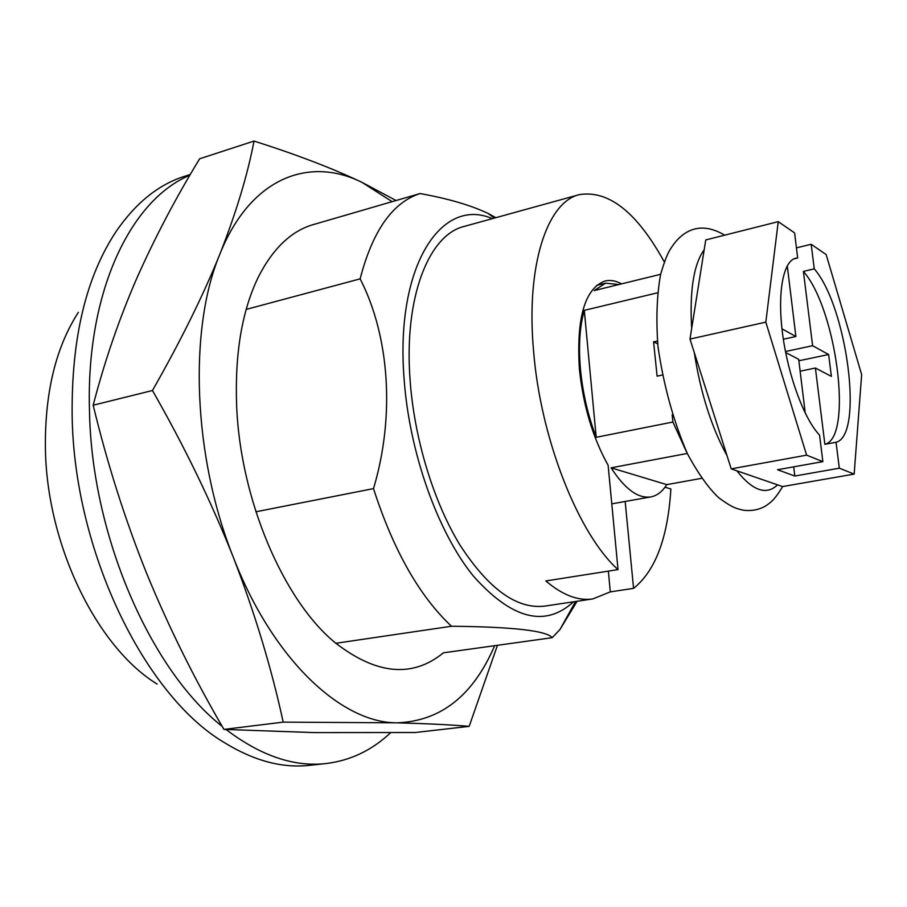 <?xml version="1.0" encoding="UTF-8"?>
<svg xmlns="http://www.w3.org/2000/svg" width="907" height="907" viewBox="0 0 907 907"><rect width="100%" height="100%" fill="white"/><g stroke="black" fill="none" stroke-linecap="round" stroke-linejoin="round"><path stroke-width="1.36" d="M311.827 225.027L420.032 193.554C392.504 202.499 372.539 230.934 360.136 278.857C389.25 335.567 395.395 415.451 373.503 488.612C393.355 550.186 419.351 596.069 451.482 626.249C512.863 626.862 546.445 630.682 552.216 637.689L559.97 629.515L577.101 601.273M492.32 218.655C441.936 196.502 395.452 264.731 403.989 377.493C409.012 451.584 437.344 531.423 473.046 575.673C511.593 619.164 545.084 627.871 573.507 601.806M420.032 193.554C447.979 198.554 470.676 205.186 488.125 213.451L495.857 217.68M335.885 643.278L451.482 626.249M315.035 224.086C292.156 230.095 273.222 247.804 258.246 277.247C241.954 310.942 234.754 353.673 236.636 405.452C240.162 499.882 283.982 601.488 335.783 643.188C376.756 674.763 412.628 677.971 443.41 652.813L552.216 637.689M246.182 309.412L360.136 278.857M255.899 511.786L373.503 488.612M78.365 312.337C55.985 346.962 44.987 391.881 45.384 447.094C46.302 544.381 96.743 647.156 157.126 684.071M190.334 174.461L184.552 176.321C158.453 184.563 135.551 203.077 115.869 231.852C86.029 277.1 71.46 338.164 72.141 415.055C73.784 550.866 144.564 695.386 224.052 742.425C253.722 760.746 282.156 768.376 309.355 765.338L326.032 763.547C350.453 760.576 371.961 750.316 390.554 732.765M189.869 175.255C131.039 199.517 85.814 291.532 89.487 410.78C91.55 535.527 150.607 670.16 222.204 726.416M226.081 729.534C260.751 755.814 294.061 767.152 326.032 763.547M664.321 261.964C637.054 212.374 608.733 189.926 579.346 194.631L464.282 226.399C428.909 234.686 403.898 296.906 410.043 379.477C414.17 438.41 433.523 501.9 460.132 545.3C488.692 589.153 516.899 609.425 544.733 606.103L592.883 598.915C578.224 601.114 562.533 595.128 545.833 580.956L618.03 569.607L608.109 465.234C592.827 437.809 583.246 405.735 579.392 369.036C576.296 317.824 584.822 288.483 604.969 281.023C610.252 279.764 615.796 280.716 621.601 283.868M579.346 194.631C547.216 201.944 525.799 265.354 533.577 350.986C540.504 438.841 578.575 534.438 618.03 569.607M665.001 487.218L670.863 488.964C667.915 537.647 655.489 570.786 633.574 588.371L610.298 591.874L592.883 598.915M625.161 501.469L633.574 588.371M608.359 571.127L610.298 591.874M392.141 201.66L361.961 182.352C308.981 156.004 250.377 177.647 219.879 254.119C188.52 328.651 192.76 456.21 233.462 557.635C273.177 660.205 341.735 723.06 396.971 722.822C440.689 721.269 473.239 695.567 494.644 645.693M152.455 390.509C184.382 446.312 211.376 502.025 233.462 557.635C254.924 613.325 271.499 668.164 283.199 722.131L223.927 729.409C194.449 679.003 168.691 627.02 146.662 573.473C125.155 519.847 107.321 463.76 93.183 405.214L152.455 390.509C180.572 341.191 203.055 295.739 219.879 254.119C236.137 212.726 247.52 175.028 254.039 141.061C296.521 154.575 332.495 168.339 361.961 182.352L396.076 200.515M223.927 729.409L314.196 732.595L415.202 732.516L469.168 726.36L497.455 645.296M283.199 722.131L396.971 722.822C427.118 723.627 451.176 724.795 469.168 726.36M254.039 141.061L199.653 158.782C175.913 197.647 154.972 237.453 136.832 278.211C119.168 318.81 104.622 361.145 93.183 405.214M611.103 467.831C624.889 489.1 638.131 498.793 650.841 496.911C657.076 495.71 662.382 491.617 666.758 484.633L611.103 467.831L687.268 453.443M584.301 310.353C579.709 326.282 578.439 345.986 580.48 369.466C582.77 393.082 588.008 415.701 596.205 437.31L584.301 310.353L657.552 292.802M666.758 484.633L701.644 478.329M672.166 414.941L672.903 422.027L686.486 451.822M662.178 375.067L657.099 376.156L653.573 341.894L657.439 341.032M596.205 437.31L672.903 422.027M618.857 284.537L605.547 283.188L594.198 290.58L660.659 274.299M653.573 341.894L657.688 343.776M796.437 247.86L811.175 244.278L826.164 254.572L861.65 374.591L854.167 474.1L782.537 486.56L731.223 468.862L689.989 339.071L705.748 239.936L778.24 221.659L794.589 232.895L797.684 257.973L793.852 258.892M805.257 413.195L798.682 359.308L785.655 352.506M797.684 257.973L795.722 258.223C783.16 260.955 777.14 292.814 782.639 334.275C788.058 375.668 804.18 419.102 819.577 435.133L822.853 461.629L806.618 455.155L765.825 322.132L778.24 221.659M854.167 474.1L839.315 468.182L794.804 476.028L777.548 469.735L822.853 461.629M783.342 339.229L795.893 336.508L787.265 265.762M765.825 322.132L689.989 339.071M806.618 455.155L731.223 468.862M795.893 336.508L781.981 328.856M800.133 371.19L815.404 368.038L824.871 444.317C853.34 437.605 836.571 308.913 803.398 271.408L814.259 268.846C847.104 306.566 864.099 435.621 836.05 442.265L839.315 468.182M814.259 268.846L811.175 244.278M824.871 444.317L836.05 442.265M798.852 360.771L828.635 354.524L812.627 345.714L785.462 351.508M815.404 368.038L831.39 376.382L828.635 354.524M803.398 271.408L812.627 345.714M793.704 466.844L794.804 476.028M736.835 470.801C752.833 490.891 766.404 495.562 777.537 484.837M704.183 249.72C693.708 264.266 689.535 290.489 691.678 328.391M694.308 352.676C700.578 393.026 711.496 427.356 727.04 455.699M494.304 218.111L488.125 213.451M575.548 601.5L559.97 629.515M605.547 283.188L596.613 285.388M650.841 496.911L611.783 503.85M782.65 486.537C774.873 499.394 771.664 501.764 765.939 505.766C759.544 509.643 752.175 511.151 743.831 510.267C736.541 508.725 732.493 507.852 718.945 497.909C709.002 488.771 698.537 474.157 687.574 454.067C673.504 421.358 663.652 385.577 657.994 346.735C655.942 319.332 656.827 295.206 660.636 274.39C663.924 263.019 666.917 255.026 669.615 250.389C673.992 243.076 678.81 237.6 684.071 233.949C695.93 225.741 709.467 226.149 724.659 235.162"/></g></svg>
